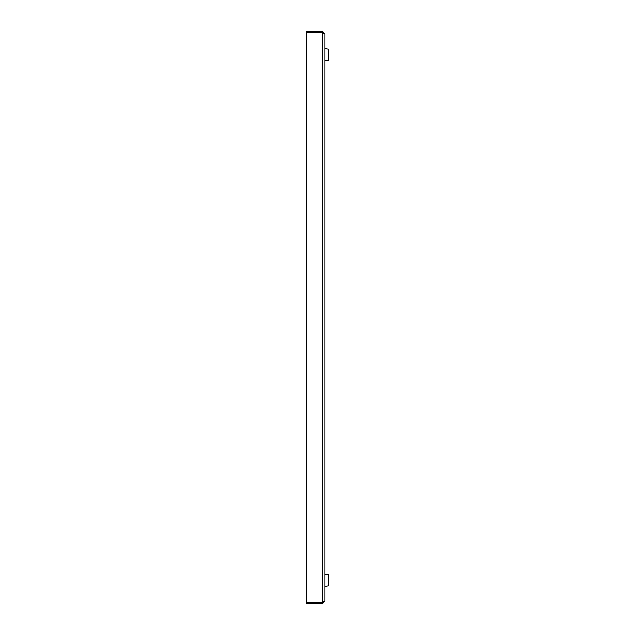 <?xml version="1.0" encoding="UTF-8"?>
<svg xmlns="http://www.w3.org/2000/svg" width="635" height="635" viewBox="0 0 635 635"><rect width="100%" height="100%" fill="white"/><g stroke="black" fill="none" stroke-linecap="round" stroke-linejoin="round"><path stroke-width="0.95" d="M324.906 33.901L322.755 32.703L322.755 31.75L324.906 33.901L324.906 601.099L322.755 603.25L306.268 603.25L306.268 32.703L322.755 32.703L322.755 602.297L324.906 601.099M322.755 31.75L306.268 31.75L306.268 32.703M306.268 602.297L322.755 602.297L322.755 603.25M324.906 60.896L328.732 60.293L328.732 49.078L324.906 48.474M324.906 574.103L328.732 574.707L328.732 585.922L324.906 586.526"/></g></svg>
